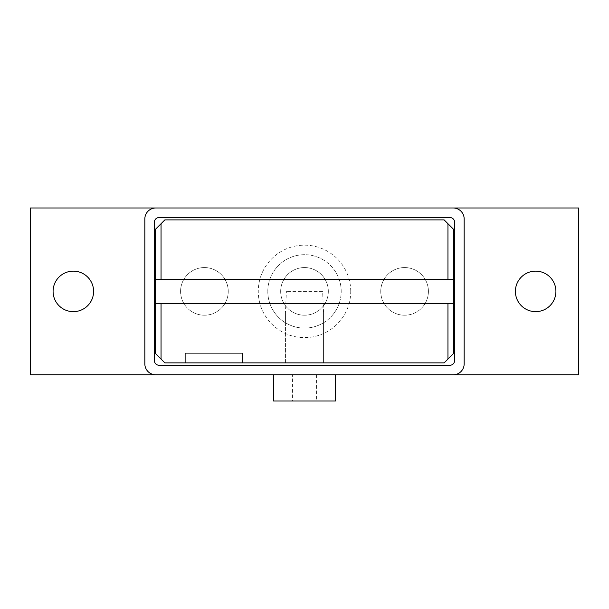 <?xml version="1.0" encoding="UTF-8"?>
<svg xmlns="http://www.w3.org/2000/svg" width="609" height="609" viewBox="0 0 609 609"><rect width="100%" height="100%" fill="white"/><g stroke="black" fill="none" stroke-linecap="round" stroke-linejoin="round"><path stroke-width="0.46" stroke-dasharray="3.04 2.28" d="M53.09 291.391A20.257 20.257 0 0 0 73.346 311.648A20.257 20.257 0 0 0 93.603 291.391A20.257 20.257 0 0 0 73.346 271.134A20.257 20.257 0 0 0 53.09 291.391M515.397 291.391A20.257 20.257 0 0 0 535.654 311.648A20.257 20.257 0 0 0 555.91 291.391A20.257 20.257 0 0 0 535.654 271.134A20.257 20.257 0 0 0 515.397 291.391M273.517 374.801L335.483 374.801L273.517 374.801M316.414 374.801L316.414 401.011L292.586 401.011L292.586 374.801L316.414 374.801L292.586 374.801M380.754 291.391A23.827 23.827 0 0 1 404.589 267.564A23.827 23.827 0 0 1 428.416 291.391A23.827 23.827 0 0 0 404.589 267.564A23.827 23.827 0 0 0 380.754 291.391A23.827 23.827 0 0 0 404.589 315.226A23.827 23.827 0 0 0 428.416 291.391A23.827 23.827 0 0 1 404.589 315.226A23.827 23.827 0 0 1 380.754 291.391M280.673 291.391A23.827 23.827 0 0 1 304.5 267.564A23.827 23.827 0 0 1 328.327 291.391A23.827 23.827 0 0 0 304.5 267.564A23.827 23.827 0 0 0 280.673 291.391A23.827 23.827 0 0 0 304.5 315.226A23.827 23.827 0 0 0 328.327 291.391A23.827 23.827 0 0 1 304.5 315.226A23.827 23.827 0 0 1 280.673 291.391M180.584 291.391A23.827 23.827 0 0 1 204.411 267.564A23.827 23.827 0 0 1 228.246 291.391A23.827 23.827 0 0 0 204.411 267.564A23.827 23.827 0 0 0 180.584 291.391A23.827 23.827 0 0 0 204.411 315.226A23.827 23.827 0 0 0 228.246 291.391A23.827 23.827 0 0 1 204.411 315.226A23.827 23.827 0 0 1 180.584 291.391M292.586 401.011L316.414 401.011M273.517 401.011L335.483 401.011M159.132 365.271L449.868 365.271A4.765 4.765 0 0 0 454.634 360.505L454.634 222.285A4.765 4.765 0 0 0 449.868 217.52L159.132 217.52A4.765 4.765 0 0 0 154.366 222.285L154.366 360.505A4.765 4.765 0 0 0 159.132 365.271M155.797 374.801A10.962 10.962 0 0 1 144.835 363.839L144.835 218.951A10.962 10.962 0 0 1 155.797 207.989M453.203 207.989A10.962 10.962 0 0 1 464.165 218.951L464.165 363.839A10.962 10.962 0 0 1 453.203 374.801M30.45 374.801L578.55 374.801L578.55 207.989L30.45 207.989L30.45 374.801M242.542 362.888L242.542 353.349L185.349 353.349L185.349 362.888L242.542 362.888L185.349 362.888L185.349 353.349L242.542 353.349L242.542 362.888L242.542 353.349L185.349 353.349L185.349 362.888L185.349 353.349L242.542 353.349L242.542 362.888L185.349 362.888L242.542 362.888L242.542 353.349L185.349 353.349L185.349 362.888L185.349 353.349L242.542 353.349L242.542 362.888L185.349 362.888L242.588 362.888L242.588 353.349L185.349 353.349L185.349 362.888L185.349 353.349L242.588 353.349L242.588 362.888L185.349 362.888M322.603 291.391L286.397 291.391L322.603 291.391L323.562 312.501L323.562 362.888L323.562 312.501M323.562 322.755A36.7 36.7 0 0 0 304.5 254.691A36.7 36.7 0 0 0 267.8 291.391A36.7 36.7 0 0 1 304.5 254.691A36.7 36.7 0 0 1 341.2 291.391A36.7 36.7 0 0 1 304.5 328.091A36.7 36.7 0 0 1 267.8 291.391A36.7 36.7 0 0 0 285.438 322.755L285.438 362.888L323.562 362.888L285.438 362.888L285.438 312.501L286.397 291.391M323.196 322.976C325.724 321.346 316.261 328.304 304.5 328.091C292.739 328.304 283.276 321.346 285.804 322.976M285.438 322.755L285.438 312.501M350.731 291.391A46.231 46.231 0 0 0 304.5 245.161A46.231 46.231 0 0 0 258.269 291.391A46.231 46.231 0 0 0 304.5 337.622A46.231 46.231 0 0 0 350.731 291.391M155.318 279.242L453.682 279.242M155.348 303.548L453.652 303.548M444.144 219.902L453.682 229.433L453.682 353.349L444.144 362.888L164.856 362.888L155.318 353.349L155.318 229.433L164.856 219.902L444.144 219.902"/><path stroke-width="0.91" d="M93.603 291.391A20.257 20.257 0 0 1 73.346 311.648A20.257 20.257 0 0 1 53.09 291.391A20.257 20.257 0 0 1 73.346 271.134A20.257 20.257 0 0 1 93.603 291.391M555.91 291.391A20.257 20.257 0 0 1 535.654 311.648A20.257 20.257 0 0 1 515.397 291.391A20.257 20.257 0 0 1 535.654 271.134A20.257 20.257 0 0 1 555.91 291.391M335.483 374.801L335.483 401.011L273.517 401.011L273.517 374.801M449.868 365.271L159.132 365.271A4.765 4.765 0 0 1 154.366 360.505L154.366 222.285A4.765 4.765 0 0 1 159.132 217.52L449.868 217.52A4.765 4.765 0 0 1 454.634 222.285L454.634 360.505A4.765 4.765 0 0 1 449.868 365.271M155.797 374.801A10.962 10.962 0 0 1 144.835 363.839L144.835 218.951A10.962 10.962 0 0 1 155.797 207.989L453.203 207.989A10.962 10.962 0 0 1 464.165 218.951L464.165 363.839A10.962 10.962 0 0 1 453.203 374.801L30.45 374.801L30.45 207.989L155.797 207.989M453.203 207.989L578.55 207.989L578.55 374.801L453.203 374.801M242.542 362.888L185.349 362.888M447.958 279.242L447.958 223.716L453.652 229.41L453.652 279.242L155.318 279.242L155.348 229.41L161.042 223.716L161.042 279.242M161.042 303.548L161.042 359.074L155.348 353.38L155.348 229.41M155.348 353.38L155.318 303.548L453.682 303.548L453.682 353.349L447.958 359.074L447.958 303.548M453.652 229.41L453.652 353.38M447.958 223.716L444.144 219.902L164.856 219.902L161.042 223.716M161.042 359.074L164.856 362.888L444.144 362.888L447.958 359.074"/></g></svg>
